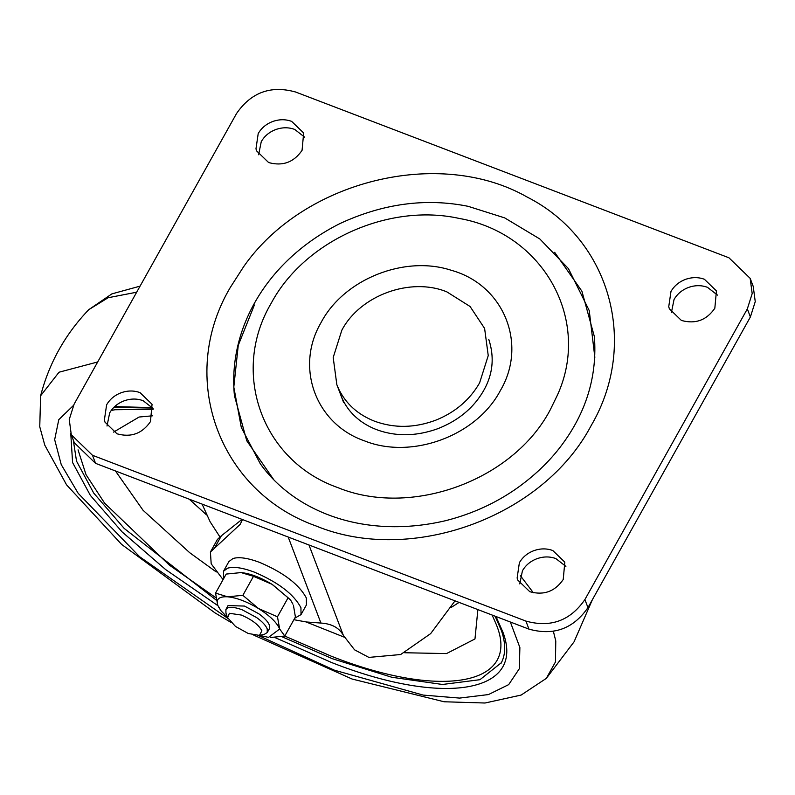 <?xml version="1.0" encoding="UTF-8"?>
<svg xmlns="http://www.w3.org/2000/svg" width="795" height="795" viewBox="0 0 795 795"><rect width="100%" height="100%" fill="white"/><g stroke="black" fill="none" stroke-linecap="round" stroke-linejoin="round"><path stroke-width="1.19" d="M189.25 499.19L206.64 514.981M451.113 607.479L459.103 602.411M73.269 439.963L76.529 461.14L93.681 493.029L124.219 528.466L216.369 600.215M281.768 636.646L332.38 658.707L391.846 677.27L442.477 684.475L479.951 679.695L501.387 662.692M304.724 137.217L294.707 129.426C288.863 127.28 282.781 127.23 276.451 129.297C269.704 131.692 264.646 135.806 261.267 141.619L258.613 154.757M291.646 121.377C285.803 119.23 279.721 119.19 273.391 121.257C266.643 123.652 261.585 127.757 258.206 133.57L255.97 148.854L256.616 150.911L268.63 162.548C282.632 166.423 293.782 162.359 302.07 150.344L303.66 133.013L291.646 121.377M717.497 295.114L707.471 287.323C701.627 285.176 695.545 285.127 689.215 287.194C682.468 289.589 677.41 293.703 674.041 299.516L671.378 312.654M704.41 279.274C698.567 277.127 692.485 277.087 686.155 279.144C679.407 281.549 674.349 285.653 670.98 291.467L668.734 306.751L669.38 308.808L681.394 320.445C695.396 324.32 706.546 320.256 714.834 308.241L716.424 290.91L704.41 279.274M565.891 566.378L555.864 558.587C550.021 556.44 543.939 556.401 537.609 558.468C530.861 560.863 525.803 564.967 522.434 570.78L519.771 583.918M552.803 550.538C546.96 548.391 540.878 548.351 534.548 550.418C527.801 552.813 522.742 556.917 519.374 562.731L517.128 578.015L517.774 580.072L529.798 591.709C543.79 595.584 554.94 591.52 563.228 579.515L564.818 562.174L552.803 550.538M153.127 408.481L143.1 400.69C137.257 398.543 131.175 398.504 124.845 400.571C118.097 402.966 113.039 407.07 109.67 412.883L107.007 426.021M140.039 392.641C134.196 390.494 128.114 390.454 121.784 392.521C115.037 394.916 109.978 399.02 106.609 404.834L104.364 420.118L105.01 422.175L117.024 433.812C131.026 437.687 142.176 433.623 150.464 421.618L152.054 404.277L140.039 392.641M254.39 304.972L238.261 345.348L233.8 387.095L241.302 427.462L260.273 463.763C295.104 512.497 365.481 539.547 445.786 520.645C472.379 513.878 496.448 502.828 518.002 487.484C536.695 473.989 551.978 458.884 563.854 442.189C587.038 409.932 597.214 374.763 594.392 336.683L581.9 291.199L554.662 252.313M260.273 463.763L262.738 467.053M594.849 357.353L589.234 310.577L568.445 268.63L539.835 238.977L504.676 217.89L468.136 206.322C425.772 197.796 382.991 203.56 339.803 223.633C267.1 260.283 227.748 328.424 234.436 395.672L246.748 440.748L273.54 479.385M747.33 308.917L752.189 293.584L750.152 278.329L728.945 257.789L295.541 91.991C270.827 85.154 251.16 92.329 236.532 113.526L74.104 404.168L69.245 419.502L71.292 434.756L92.498 455.297L525.902 621.084C550.607 627.931 570.273 620.746 584.901 599.559L747.33 308.917L750.391 316.966L755.25 301.633L753.213 286.379L750.152 278.329M71.292 434.756L74.352 442.805L95.559 463.346L528.963 629.133C553.668 635.97 573.334 628.795 587.962 607.609L750.391 316.966M338.64 388.904L336.832 384.641L333.194 357.492L341.84 330.193C360.205 295.273 410.548 276.899 446.86 291.874L470.074 306.492L484.612 328.444L488.239 355.594L479.604 382.892C469.795 399.905 455.197 412.337 435.809 420.167C414.742 428.058 394.34 428.406 374.574 421.211C357.919 414.632 345.944 403.87 338.64 388.904M455.018 600.851L430.651 633.625L400.66 654.524L368.89 657.405L354.56 649.823L343.351 635.374C339.296 627.861 331.813 623.757 320.922 623.061L306.562 621.998L293.892 619.712M242.515 519.562L240.12 524.412L210.407 552.018L217.442 539.417L221.398 535.75L214.362 548.341M242.028 519.374L221.398 535.75M223.077 579.635L211.192 563.834L210.407 552.018M225.939 613.084L225.899 609.427L228.036 605.601L244.492 606.058L258.812 613.78C264.417 617.844 267.935 621.601 269.346 625.049L269.386 628.716L267.249 632.532L264.268 634.39M225.899 609.427L228.095 607.787C231.295 606.823 236.055 607.529 242.356 609.874L256.676 617.606C262.28 621.67 265.798 625.427 267.209 628.875L267.249 632.532M229.387 613.293L241.233 615.032C251.856 619.563 258.743 624.82 261.893 630.813L259.438 635.404L248.249 633.486L235.489 626.43L227.599 617.695L229.387 613.293M215.544 593.11L226.187 574.079L241.104 572.579L253.486 576.305L272.009 584.295L288.098 597.76L277.465 616.791L258.474 608.513L242.853 595.336L227.559 596.797L215.544 593.11L217.751 605.313C215.753 599.221 219.023 596.379 227.559 596.797M258.941 608.801C270.012 615.886 276.918 622.624 279.671 629.004L268.511 637.381L259.548 635.374M227.519 617.476L221.109 610.898L217.751 605.313M227.936 596.826C237.019 597.84 247.195 601.736 258.474 608.513M241.471 572.609L242.455 572.708L241.471 572.609C250.554 573.622 260.73 577.518 272.009 584.295M253.486 576.305L242.853 595.336M218.377 606.714L221.109 610.898M270.26 637.54L284.779 636.02L295.412 616.99L293.494 605.611M288.098 597.76L290.751 600.305L292.977 604.22M284.779 636.02L279.671 629.004L277.465 616.791M223.703 578.521L223.484 571.267L227.589 568.196C233.601 566.398 242.515 567.709 254.33 572.122C278.3 582.347 293.842 594.223 300.947 607.738L301.017 614.605L294.726 618.212M272.476 584.583L290.076 599.48M239.146 572.499L241.104 572.579M223.484 571.267L228.89 561.588L233.005 558.507C239.017 556.709 247.931 558.02 259.746 562.433C283.716 572.658 299.258 584.534 306.363 598.049L306.433 604.916L301.017 614.605M306.065 621.948L344.315 637.193M404.645 652.745L446.512 653.579L474.973 638.951L477.884 609.596M115.444 470.948L143.05 510.271L189.677 552.684L216.26 571.963M152.739 415.785L139.115 417.027L113.546 432.132M274.941 637.54L331.555 662.513C444.574 707.033 525.883 692.604 502.897 632.095L496 616.523M152.511 407.626L114.649 406.603M70.745 433.215L72.584 462.541L90.372 495.414L122.152 531.964L165.698 569.608L217.9 605.671M78.059 449.861L86.029 474.675L104.632 503.175L169.355 565.106L215.972 597.81M284.699 636.04L331.455 656.273C442.666 700.127 521.609 684.694 496.12 624.095L492.135 615.052M153.206 409.246L114.977 409.743L111.221 410.459M136.67 292.212L108.13 297.728L88.732 309.692L111.886 293.882L140.069 286.14M73.379 405.52L58.78 419.671L54.666 439.665L61.235 464.598L78.178 493.317L139.652 556.748L227.936 618.47M258.474 635.543L334.476 670.205L423.109 695.078L459.52 698.09L488.468 694.562L508.691 684.624L519.324 668.724L519.88 647.547L510.36 622.018M97.686 361.964L59.019 372.219L40.625 395.761L39.75 426.746L44.788 445.16L66.571 484.851L121.605 544.406L214.908 612.826L230.759 622.286M253.754 635.135L352.115 679.039L444.147 701.776L485.02 703.009L521.142 695.059L546.314 678.383L555.457 661.957L555.775 640.969L553.38 631.329M533.365 592.772L520.387 575.699M489.78 342.248L488.766 339.385M230.262 287.512L243.548 266.822C303.531 180.395 439.555 146.966 527.274 197.11C610.212 239.325 639.329 343.45 591.172 425.573C543.065 517.048 411.154 565.185 316.032 525.962C218.297 491.409 177.176 377.088 230.262 287.512M459.202 218.436C388.755 202.785 304.565 240.746 271.234 303.183C230.202 372.428 261.982 460.792 337.527 487.494C411.055 517.813 513.023 480.617 550.21 409.902L557.573 394.777C591.51 319.759 543.204 233.164 459.202 218.436M364.309 440.798C315.893 424.003 295.005 367.847 320.614 323.356L321.2 322.293C344.056 279.115 404.695 254.897 451.331 270.31C503.831 284.789 527.969 344.255 500.234 390.782C476.463 435.968 411.462 459.878 364.309 440.798M587.962 607.609L584.901 599.559M528.963 629.133L525.902 621.084M95.559 463.346L92.498 455.297M320.922 623.061L288.207 537.042M308.967 544.982L343.351 635.374M113.824 407.398L152.829 408.054M495.106 616.185L501.446 630.634C505.908 643.781 505.769 654.692 501.029 663.348M202.109 504.109L210.109 521.749L219.808 536.744M88.732 309.692C65.18 334.288 49.151 362.977 40.625 395.761M592.355 599.748L574.069 641.813L546.314 678.383M488.826 339.545C495.802 361.019 491.857 381.342 476.99 400.491C467.361 412.784 454.293 422.195 437.777 428.714C421.161 434.656 405.231 436.197 389.997 433.345C378.817 431.258 369.039 427.163 360.672 421.052C351.509 414.304 344.97 405.867 341.055 395.751M343.599 402.449L336.981 385.028M259.438 635.404L264.258 634.39M225.889 612.945L227.549 617.576"/></g></svg>
